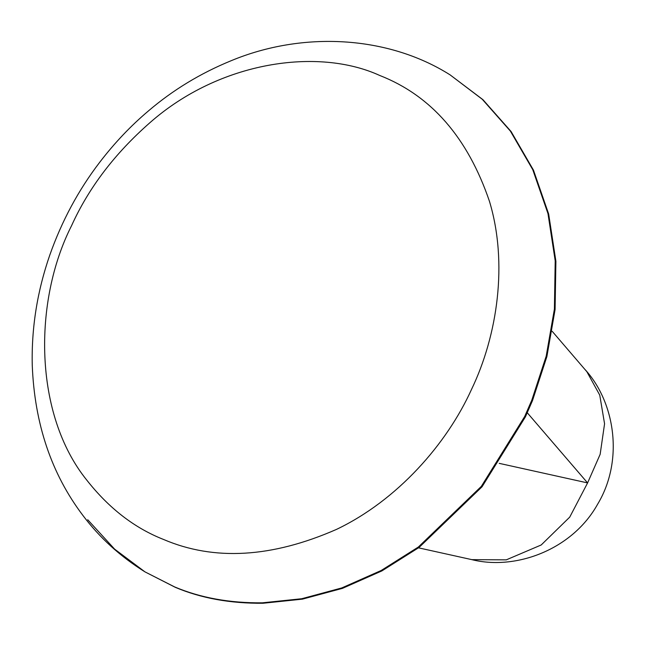 <?xml version="1.0" encoding="UTF-8"?>
<svg xmlns="http://www.w3.org/2000/svg" width="645" height="645" viewBox="0 0 645 645"><rect width="100%" height="100%" fill="white"/><g stroke="black" fill="none" stroke-linecap="round" stroke-linejoin="round"><path stroke-width="0.97" d="M450.137 74.901L482.242 99.257L510.38 131.088L532.762 169.683L547.976 213.608L555.208 260.846L554.402 309.1L546.194 356.161L531.794 400.182L524.716 416.444L481.347 486.354L418.355 547.033L381.179 570.494L341.818 587.918L301.731 598.729L262.378 602.825C229.757 603.139 200.514 597.842 174.65 586.934L144.956 571.865C120.252 556.45 99.556 537.632 82.882 515.403C51.398 473.793 34.524 423.725 32.25 365.175C31.412 327.878 37.265 291.161 49.81 255.025C61.839 220.961 78.432 190.106 99.596 162.435C114.439 143.045 130.742 125.848 148.511 110.859C172.884 90.05 200.321 73.377 230.837 60.848C302.44 30.96 387.774 35.475 450.137 74.901L482.936 99.677L511.074 131.507L533.455 170.111L548.669 214.035L555.901 261.273L555.087 309.527L546.887 356.58L532.488 400.61L525.409 416.872L482.041 486.781L419.048 547.46L381.872 570.922L342.503 588.345L302.416 599.149L263.063 603.252C230.45 603.567 201.208 598.27 175.343 587.353L144.956 571.865L114.617 549.129L87.712 519.741M499.206 463.352L587.595 482.92L527.288 412.784M149.817 122.784C219.655 61.154 318.178 47.238 379.76 75.481C431.166 95.589 467.73 137.546 489.466 201.345C508.091 262.975 497.553 335.231 471.543 389.362C446.824 444.018 397.409 500.343 336.497 529.392C271.779 557.772 214.084 561.118 163.427 539.413C134.507 528.029 108.997 508.316 86.906 480.275C33.669 414.477 33.145 301.263 71.643 225.532C88.736 187.776 114.794 153.526 149.817 122.784M585.16 369.65C615.241 402.69 623.868 460.748 597.625 504.205C572.389 549.637 515.863 570.672 471.834 559.642L506.277 559.852L541.203 544.977L569.729 517.121L587.595 482.92L600.156 454.306L604.567 423.773L599.753 395.119L586.845 371.681L552.193 331.312M471.834 559.642L418.524 547.839"/></g></svg>
